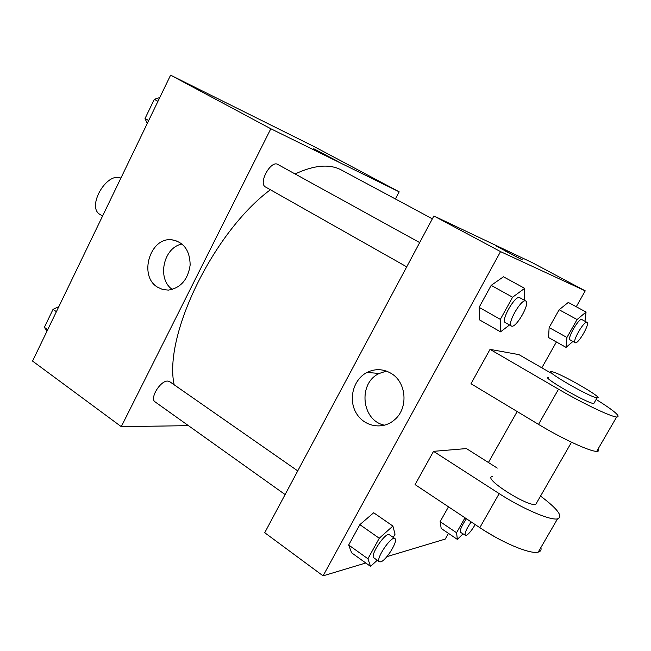 <?xml version="1.0" encoding="UTF-8"?>
<svg xmlns="http://www.w3.org/2000/svg" width="651" height="651" viewBox="0 0 651 651"><rect width="100%" height="100%" fill="white"/><g stroke="black" fill="none" stroke-linecap="round" stroke-linejoin="round"><path stroke-width="0.98" d="M120.866 178.154C106.65 171.457 86.249 207.23 100.099 214.505L102.565 216.059M188.448 425.656L121.265 426.649L32.55 361.069L170.595 75.15L315.019 147.045L399.177 191.833L395.409 198.986M432.362 218.817L341.498 170.066C329.723 163.71 314.262 165.012 295.106 173.972M270.393 189.75C213.235 232.147 163.311 335.997 174.167 384.798M121.265 426.649L270.824 128.76L399.177 191.833M419.675 242.579L277.839 164.459C270.824 159.837 257.942 183.517 265.551 187.016L406.712 266.845M285.105 494.557L155.125 401.903C149.266 398.583 160.61 380.127 167.909 381.104L169.699 381.681L297.743 470.893M270.824 128.76L170.595 75.15M157.599 287.221C138.386 276.13 149.885 237.11 171.677 239.755C183.704 241.96 189.864 250.375 190.157 265.006C187.976 279.637 180.718 288.002 168.381 290.102L162.766 289.532L157.599 287.221M313.749 148.745L338.129 161.521M172.328 289.443C156.606 279.002 163.515 246.998 182.142 244.076M365.789 562.993L323.075 575.85L264.729 532.713L433.883 215.969L532.192 262.622L585.233 290.851L576.265 306.743M47.043 331.042L44.366 327.331L53.04 309.339L58.834 306.629M47.686 329.707L44.366 327.331M56.385 311.691L53.04 309.339M147.216 123.584L145.043 118.506L154.303 99.318L159.788 97.544M148.672 120.557L145.043 118.506M157.957 101.336L154.303 99.318M377.255 560.242L370.541 566.403L367.913 558.77L379.264 538.255L392.903 526.057L395.043 534.194L393.245 537.425M394.929 538.597L389.404 534.748C385.88 531.354 369.516 555.612 373.861 557.826L379.362 561.748L380.721 561.829C386.255 560.592 398.624 540.363 394.929 538.597C391.471 535.252 375.082 559.583 379.362 561.748M392.903 526.057L373.674 512.76L359.865 524.641L373.674 512.76M370.541 566.403L351.638 552.829L348.684 545.017L359.865 524.641L379.264 538.255M367.913 558.77L348.684 545.017L359.865 524.641M509.513 324.971L500.538 331.864L500.342 319.364L512.597 297.214L524.657 288.352L524.405 300.266M525.813 301.039L519.71 297.678C515.494 294.496 500.383 320.723 505.322 322.603L511.653 326.143C516.3 328.031 530.5 302.902 525.813 301.039C521.687 297.906 506.519 324.19 511.377 326.029M524.657 288.352L503.451 276.789L491.171 285.374L503.451 276.789M500.538 331.864L479.697 319.975L479.103 307.353L491.171 285.374L512.597 297.214M500.342 319.364L479.103 307.353L491.171 285.374M462.926 533.95L457.368 539.402L456.563 532.746L465.001 517.805M466.442 518.757C461.64 525.723 459.687 530.256 460.574 532.372L466.01 535.561C468.606 534.243 471.658 530.573 475.181 524.568M457.368 539.402L441.191 528.449L440.133 521.671L448.482 506.812L440.133 521.671L456.563 532.746M471.186 521.907C466.385 528.897 464.415 533.429 465.27 535.529M572.929 341.458L566.053 347.382L566.931 337.47L577.071 319.543L586.055 312.041L584.997 321.277M587.007 322.375L581.904 319.584C579.154 317.403 566.769 338.748 570.113 339.887L575.329 342.768C578.381 344.119 590.197 323.514 587.007 322.375C584.321 320.219 571.895 341.604 575.183 342.711M586.055 312.041L568.29 302.43L559.144 309.746L568.29 302.43M566.053 347.382L548.541 337.552L549.135 327.559L559.144 309.746L577.071 319.543M566.931 337.47L549.135 327.559L559.144 309.746M448.458 533.372L445.235 539.085L386.914 556.638M391.105 373.373C406.688 382.218 408.592 408.511 394.335 419.952C382.471 430.376 363.608 426.56 355.983 412.636C348.098 398.892 353.477 379.264 367.058 372.405C375.188 368.482 383.203 368.808 391.105 373.373M323.075 575.85L500.546 251.62L433.883 215.969L532.192 262.622M264.729 532.713L433.883 215.969M386.434 371.103L379.183 373.479C357.692 383.211 361.484 420.855 384.619 425.209M505.07 250.928L522.354 259.863L505.07 250.928M500.546 251.62L585.233 290.851M522.354 259.863L496.013 245.923M556.402 341.962L541.827 367.815M517.171 411.53L488.429 462.503M548.541 337.552L549.135 327.559M479.697 319.975L479.103 307.353M351.638 552.829L348.684 545.017M441.191 528.449L440.133 521.671M551.006 373.113L518.945 354.632L490.04 349.367L470.998 383.732L538.523 424.387C562.285 438.798 590.148 451.639 596.707 451.355C598.79 451.355 599.294 450.484 598.228 448.734M497.258 468.093L466.417 448.572L433.525 451.346L415.094 484.613L479.811 527.652C502.548 542.95 530.532 554.538 538.239 552.097C540.655 551.47 541.542 549.949 540.883 547.54M492.433 476.63C481.642 477.435 527.017 506.787 535.724 504.435L536.839 502.491M433.525 451.346L499.171 493.613L479.811 527.652M540.533 496.07C557.736 508.992 563.4 516.601 557.516 518.88C550.185 520.621 522.24 508.618 499.171 493.613M483.872 530.28L494.898 536.855M548.622 377.328C539.118 375.546 586.518 403.172 593.777 403.547L594.33 402.587M490.04 349.367L558.534 389.192C582.653 403.295 610.467 416.575 616.619 417.031C621.355 416.86 614.528 410.984 596.153 399.413M551.853 371.729C558.892 372.266 605.951 399.364 597.057 397.851C589.887 397.313 542.373 369.792 551.796 371.721L551.853 371.729M558.534 389.192L538.523 424.387M177.943 241.375L171.677 239.755M367.058 372.405L379.183 373.479M535.724 504.435L571.521 442.224M597.057 397.851L593.777 403.547M557.516 518.88L538.239 552.097M616.619 417.031L596.707 451.355"/></g></svg>

